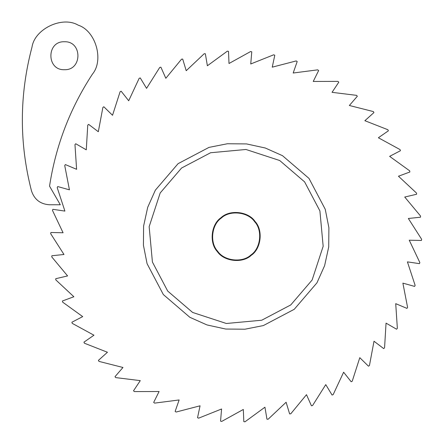 <?xml version="1.0" encoding="UTF-8"?>
<svg xmlns="http://www.w3.org/2000/svg" width="444" height="444" viewBox="0 0 444 444"><rect width="100%" height="100%" fill="white"/><g stroke="black" fill="none" stroke-linecap="round" stroke-linejoin="round"><path stroke-width="0.67" d="M181.563 168.032L160.201 192.935L149.156 226.684L152.42 262.049L167.71 291.081L192.613 312.443L226.362 323.487L261.727 320.224L290.759 304.934L312.121 280.031L323.165 246.281L319.902 210.917L304.612 181.885L279.709 160.523L245.959 149.478L210.595 152.742L181.563 168.032M294.244 309.301L263.359 325.569L244.927 329.215L225.741 329.043L206.993 324.941L189.832 317.288L163.342 294.566L147.075 263.681L143.429 245.249L143.601 226.063L147.702 207.315L155.356 190.154L178.077 163.664L208.963 147.397L227.395 143.751L246.581 143.923L265.329 148.024L282.489 155.678L308.98 178.399L325.247 209.285L328.893 227.717L328.721 246.903L324.62 265.651L316.966 282.811L294.244 309.301M221.112 217.616C229.776 209.329 248.424 211.427 255.028 221.434C263.314 230.097 261.216 248.745 251.21 255.35C242.546 263.636 223.898 261.538 217.294 251.532C209.007 242.868 211.105 224.22 221.112 217.616M250.916 254.978C260.722 248.507 262.781 230.22 254.656 221.728C248.185 211.921 229.898 209.862 221.406 217.987C211.599 224.459 209.54 242.746 217.665 251.237C224.137 261.044 242.424 263.103 250.916 254.978M82.695 316.605L71.906 322.239L72.233 323.36L93.945 335.209L83.949 342.152L84.416 343.223L107.442 352.259L98.39 360.395L98.99 361.399L122.966 367.477L115.007 376.684L115.729 377.605L140.276 380.63L133.533 390.764L134.365 391.586L159.096 391.514L153.679 402.408L154.606 403.124L179.137 399.95L175.13 411.438L176.135 412.032L200.072 405.805L197.536 417.71L198.612 418.17L221.578 408.991L220.557 421.123L221.678 421.445L243.318 409.462L243.817 421.622L244.971 421.8L264.94 407.198L266.961 419.203L268.132 419.236L286.108 402.247L289.621 413.902L290.781 413.786L306.493 394.677L311.438 405.799L312.576 405.544L325.763 384.615L332.062 395.032L333.161 394.633L343.623 372.216L351.176 381.762L352.22 381.23L359.79 357.681L368.481 366.2L369.441 365.54L374.003 341.231L383.694 348.596L384.565 347.819L386.047 323.127L396.581 329.22L397.352 328.338L395.721 303.657L406.943 308.38L407.592 307.415L402.886 283.128L414.607 286.408L415.129 285.37L407.414 261.866L419.452 263.653L419.846 262.548L409.246 240.204L421.417 240.465L421.667 239.322L408.347 218.481L420.451 217.216L420.557 216.05L404.734 197.042L416.583 194.267L416.544 193.101L398.462 176.224L409.873 171.989L409.684 170.835L389.627 156.36L400.416 150.727L400.088 149.606L378.377 137.757L388.372 130.814L387.906 129.742L364.879 120.707L373.931 112.571L373.332 111.566L349.356 105.489L357.315 96.281L356.593 95.36L332.045 92.335L338.789 82.201L337.956 81.38L313.225 81.452L318.642 70.557L317.715 69.841L293.184 73.016L297.191 61.527L296.187 60.933L272.25 67.161L274.786 55.256L273.709 54.795L250.743 63.969L251.765 51.843L250.644 51.521L229.004 63.503L228.505 51.343L227.35 51.165L207.381 65.768L205.356 53.763L204.19 53.73L186.214 70.718L182.7 59.063L181.541 59.18L165.828 78.288L160.883 67.166L159.746 67.421L146.559 88.35L140.26 77.933L139.161 78.333L128.699 100.749L121.145 91.203L120.102 91.736L112.532 115.285L103.841 106.765L102.88 107.426L98.318 131.735L88.628 124.37L87.751 125.147L86.275 149.839L75.741 143.745L74.969 144.627L76.601 169.308L65.379 164.585L64.73 165.551L69.436 189.832L57.714 186.558L57.193 187.596L64.907 211.1L52.864 209.313L52.475 210.412L63.076 232.761L50.905 232.501L50.655 233.644L63.975 254.484L51.87 255.75L51.765 256.915L67.588 275.924L55.739 278.699L55.778 279.864L73.859 296.742L62.449 300.976L62.637 302.131L82.695 316.605M64.402 69.702C82.418 70.468 82.418 40.992 64.402 41.758C46.381 40.992 46.381 70.468 64.402 69.702C82.418 70.468 82.418 40.992 64.402 41.758C46.381 40.992 46.381 70.468 64.402 69.702M32.029 46.97C19.32 94.888 19.131 142.851 31.48 190.859C34.377 199.523 40.382 204.157 49.495 204.762L60.301 204.762L49.545 186.136C55.75 145.71 70.035 108.386 92.413 74.159C104.207 60.073 95.671 30.719 78.166 25.153C62.393 15.74 34.76 28.805 32.029 46.97C19.32 94.888 19.131 142.851 31.48 190.859C34.377 199.523 40.382 204.157 49.495 204.762"/></g></svg>
